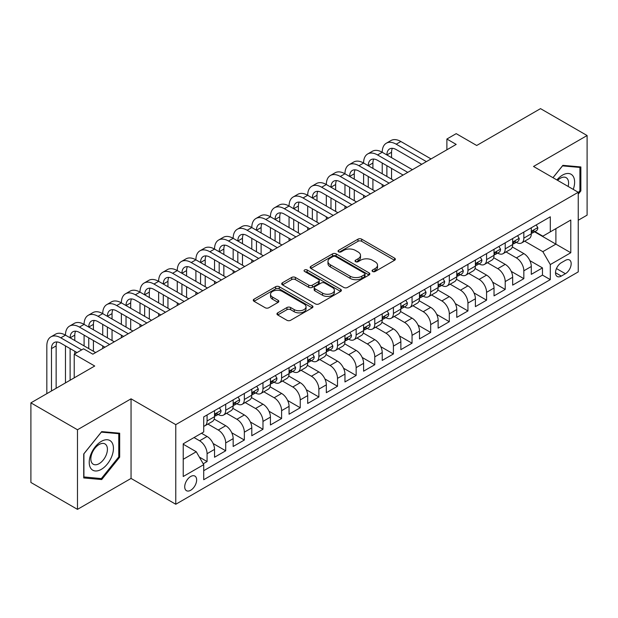 <?xml version="1.0" encoding="UTF-8"?>
<svg xmlns="http://www.w3.org/2000/svg" width="618" height="618" viewBox="0 0 618 618"><rect width="100%" height="100%" fill="white"/><g stroke="black" fill="none" stroke-linecap="round" stroke-linejoin="round"><path stroke-width="0.93" d="M372.592 271.487A1.808 1.043 0 0 0 375.149 271.487L394.585 260.263A2.588 1.491 0 0 0 395.342 259.212A2.588 1.491 0 0 0 394.585 258.154L361.661 239.151A2.588 1.491 0 0 0 358.007 239.151L338.571 250.367A1.808 1.043 0 0 0 338.046 251.109A1.808 1.043 0 0 0 338.571 251.843A1.808 1.043 0 0 0 341.136 251.843L343.647 250.39A8.273 4.782 0 0 1 355.35 250.39L358.1 251.974A8.273 4.782 0 0 1 360.518 255.358A8.273 4.782 0 0 1 358.1 258.733L355.582 260.186A1.808 1.043 0 0 0 355.049 260.927A1.808 1.043 0 0 0 355.582 261.669A1.808 1.043 0 0 0 358.146 261.669L360.657 260.217A8.273 4.782 0 0 1 372.36 260.217L375.103 261.8A8.273 4.782 0 0 1 377.528 265.176A8.273 4.782 0 0 1 375.103 268.56L372.592 270.004A1.808 1.043 0 0 0 372.059 270.746A1.808 1.043 0 0 0 372.592 271.487L372.592 270.004M190.676 490.267A8.436 4.867 120 0 0 196.192 482.836A8.436 4.867 120 0 0 194.894 476.084A8.436 4.867 120 0 0 190.676 476.501A8.436 4.867 120 0 0 185.168 483.933A8.436 4.867 120 0 0 186.466 490.684A8.436 4.867 120 0 0 190.676 490.267M277.714 312.855A2.588 1.491 0 0 0 276.957 313.905A2.588 1.491 0 0 0 277.714 314.964L286.953 320.294A2.588 1.491 0 0 0 290.607 320.294L312.19 307.834A2.588 1.491 0 0 0 312.947 306.783A2.588 1.491 0 0 0 312.19 305.725L279.266 286.721A2.588 1.491 0 0 0 275.613 286.721L254.029 299.182A2.588 1.491 0 0 0 253.272 300.232A2.588 1.491 0 0 0 254.029 301.29L265.184 307.733A2.588 1.491 0 0 0 268.845 307.733L278.077 302.395A2.588 1.491 0 0 0 278.834 301.345A2.588 1.491 0 0 0 278.077 300.286L272.546 297.096A6.922 3.994 0 0 1 270.522 294.268A6.922 3.994 0 0 1 274.794 290.576A6.922 3.994 0 0 1 282.333 291.441L304.002 303.956A6.922 3.994 0 0 1 306.034 306.783A6.922 3.994 0 0 1 301.762 310.475A6.922 3.994 0 0 1 294.222 309.603L290.607 307.517A2.588 1.491 0 0 0 286.953 307.517L277.714 312.855L277.714 314.964M578.247 220.247L587.1 215.141L587.1 135.527L540.518 108.637L476.702 145.485L456.2 133.65L446.884 139.027L456.2 144.403L92.855 354.184L83.538 348.807L74.222 354.184L74.222 377.853M77.482 429.757L77.482 509.363L131.055 478.432L131.055 398.826L77.482 429.757L30.9 402.859L94.716 366.018L74.222 354.184M131.055 398.826L175.775 424.643L578.247 192.275L578.247 271.889L175.775 504.257L175.775 424.643M587.1 135.527L533.527 166.458L578.247 192.275M343.832 287.455A2.588 1.491 0 0 0 347.486 287.455L369.07 274.995A2.588 1.491 0 0 0 369.827 273.944A2.588 1.491 0 0 0 369.07 272.886L336.146 253.874A2.588 1.491 0 0 0 332.492 253.874L310.908 266.335A2.588 1.491 0 0 0 310.151 267.393A2.588 1.491 0 0 0 310.908 268.451L343.832 287.455M305.323 271.874A1.808 1.043 0 0 1 307.161 272.136L307.161 269.981L340.634 289.309A2.588 1.491 0 0 1 341.391 290.36A2.588 1.491 0 0 1 340.634 291.418L319.05 303.878A2.588 1.491 0 0 1 315.389 303.878L282.472 284.867L282.472 282.758A2.588 1.491 0 0 0 281.708 283.816A2.588 1.491 0 0 0 282.472 284.867M282.472 282.758L291.704 277.428A2.588 1.491 0 0 1 295.365 277.428L308.714 285.137A2.588 1.491 0 0 0 312.376 285.137L318.502 281.599A2.588 1.491 0 0 0 319.259 280.541A2.588 1.491 0 0 0 318.502 279.483L304.597 271.456A1.808 1.043 0 0 1 304.071 270.723A1.808 1.043 0 0 1 305.184 269.757A1.808 1.043 0 0 1 307.161 269.981M77.482 509.363L30.9 482.473L30.9 402.859M203.214 463.778L207.076 461.546L199.344 457.081M194.037 437.552L199.622 440.781A10.537 6.087 60 0 1 207.076 453.689L214.531 449.386L214.531 457.243L225.709 450.785L213.11 443.515M207.926 424.064L218.254 430.028A10.537 6.087 60 0 1 225.709 442.936L233.164 438.633L233.164 446.482L244.342 440.031L231.742 432.755M226.559 413.303L236.887 419.267A10.537 6.087 60 0 1 244.342 432.175L251.796 427.872L251.796 435.729L262.974 429.271L250.375 421.994M245.191 402.55L255.52 408.506A10.537 6.087 60 0 1 262.974 421.422L270.429 417.119L270.429 424.968L281.607 418.517L269.008 411.24M263.824 391.789L274.153 397.753A10.537 6.087 60 0 1 281.607 410.661L289.062 406.358L289.062 414.215L300.24 407.756L287.64 400.479M282.457 381.028L292.793 386.992A10.537 6.087 60 0 1 300.24 399.9L307.694 395.597L307.694 403.454L318.873 396.995L306.273 389.726M301.09 370.275L311.426 376.238A10.537 6.087 60 0 1 318.873 389.147L326.327 384.844L326.327 392.693L337.505 386.242L324.906 378.965M319.73 359.514L330.058 365.477A10.537 6.087 60 0 1 337.505 378.386L344.96 374.083L344.96 381.939L356.146 375.481L343.538 368.204M338.363 348.761L348.691 354.724A10.537 6.087 60 0 1 356.146 367.633L363.593 363.33L363.593 371.179L374.778 364.728L362.171 357.451M356.995 338L367.324 343.963A10.537 6.087 60 0 1 374.778 356.872L382.225 352.569L382.225 360.425L393.411 353.967L380.804 346.69M375.628 327.239L385.956 333.202A10.537 6.087 60 0 1 393.411 346.111L400.858 341.808L400.858 349.664L412.044 343.206L399.437 335.937M394.261 316.486L404.589 322.449A10.537 6.087 60 0 1 412.044 335.358L419.498 331.055L419.498 338.903L430.676 332.453L418.069 325.176M412.894 305.725L423.222 311.688A10.537 6.087 60 0 1 430.676 324.597L438.131 320.294L438.131 328.15L449.309 321.692L436.71 314.415M431.526 294.971L441.855 300.935A10.537 6.087 60 0 1 449.309 313.844L456.764 309.541L456.764 317.389L467.942 310.939L455.342 303.662M450.159 284.21L460.487 290.174A10.537 6.087 60 0 1 467.942 303.083L475.396 298.78L475.396 306.636L486.575 300.178L473.975 292.901M468.792 273.45L479.12 279.413A10.537 6.087 60 0 1 486.575 292.329L494.029 288.019L494.029 295.875L505.207 289.425L492.608 282.148M487.424 262.696L497.753 268.66A10.537 6.087 60 0 1 505.207 281.569L512.662 277.266L512.662 285.114L523.84 278.664L523.84 270.808A10.537 6.087 -120 0 0 516.385 257.899L506.057 251.935M511.24 271.387L523.84 278.664M214.531 449.386A10.537 6.087 -120 0 0 207.076 436.478L201.483 433.249M233.164 438.633A10.537 6.087 -120 0 0 225.709 425.725L214.183 419.066M251.796 427.872A10.537 6.087 -120 0 0 244.342 414.964L232.816 408.313M270.429 417.119A10.537 6.087 -120 0 0 262.974 404.203L251.456 397.552M289.062 406.358A10.537 6.087 -120 0 0 281.607 393.45L270.089 386.798M307.694 395.597A10.537 6.087 -120 0 0 300.24 382.689L288.722 376.038M326.327 384.844A10.537 6.087 -120 0 0 318.873 371.936L307.355 365.277M344.96 374.083A10.537 6.087 -120 0 0 337.505 361.175L325.987 354.523M363.593 363.33A10.537 6.087 -120 0 0 356.146 350.414L344.62 343.762M382.225 352.569A10.537 6.087 -120 0 0 374.778 339.661L363.253 333.009M400.858 341.808A10.537 6.087 -120 0 0 393.411 328.9L381.885 322.248M419.498 331.055A10.537 6.087 -120 0 0 412.044 318.146L400.518 311.487M438.131 320.294A10.537 6.087 -120 0 0 430.676 307.385L419.151 300.734M456.764 309.541A10.537 6.087 -120 0 0 449.309 296.632L437.783 289.973M475.396 298.78A10.537 6.087 -120 0 0 467.942 285.871L456.416 279.22M494.029 288.019A10.537 6.087 -120 0 0 486.575 275.11L475.049 268.459M512.662 277.266A10.537 6.087 -120 0 0 505.207 264.357L493.682 257.706M565.393 260.379L561.291 262.743A8.165 4.72 120 0 0 555.953 269.942A8.165 4.72 120 0 0 557.212 276.485A8.165 4.72 120 0 0 561.291 276.084L565.393 273.712A8.165 4.72 120 0 0 570.731 266.52A8.165 4.72 120 0 0 569.479 259.969A8.165 4.72 120 0 0 565.393 260.379M183.229 459.29L196.269 451.758L203.724 464.666L203.724 479.722L550.298 279.63L550.298 264.574L542.843 251.665L524.69 241.182M203.724 464.666L183.229 476.501L183.229 443.794L203.724 431.959L203.724 416.903L550.298 216.802L550.298 231.866L570.793 220.031L570.793 252.739L550.298 264.574M218.162 414.477L218.254 414.531A10.537 6.087 60 0 0 223.523 415.057L230.977 410.754A10.537 6.087 -120 0 0 233.164 405.926L233.164 399.9M236.794 403.716L236.887 403.778A10.537 6.087 60 0 0 242.163 404.296L249.61 399.993A10.537 6.087 -120 0 0 251.796 395.172L251.796 389.147M255.427 392.963L255.52 393.017A10.537 6.087 60 0 0 260.796 393.542L268.243 389.24A10.537 6.087 -120 0 0 270.429 384.411L270.429 378.386M274.06 382.202L274.153 382.264A10.537 6.087 60 0 0 279.429 382.781L286.883 378.479A10.537 6.087 -120 0 0 289.062 373.651L289.062 367.633M292.693 371.449L292.793 371.503A10.537 6.087 60 0 0 298.061 372.028L305.516 367.718A10.537 6.087 -120 0 0 307.694 362.897L307.694 356.872M311.325 360.688L311.426 360.742A10.537 6.087 60 0 0 316.694 361.267L324.149 356.965A10.537 6.087 -120 0 0 326.327 352.136L326.327 346.111M329.958 349.927L330.058 349.989A10.537 6.087 60 0 0 335.327 350.506L342.781 346.204A10.537 6.087 -120 0 0 344.96 341.383L344.96 335.358M348.591 339.174L348.691 339.228A10.537 6.087 60 0 0 353.959 339.753L361.414 335.45A10.537 6.087 -120 0 0 363.593 330.622L363.593 324.597M367.223 328.413L367.324 328.475A10.537 6.087 60 0 0 372.592 328.992L380.047 324.689A10.537 6.087 -120 0 0 382.225 319.861L382.225 313.844M385.856 317.66L385.956 317.714A10.537 6.087 60 0 0 391.225 318.239L398.68 313.936A10.537 6.087 -120 0 0 400.858 309.108L400.858 303.083M404.489 306.899L404.589 306.953A10.537 6.087 60 0 0 409.858 307.478L417.312 303.175A10.537 6.087 -120 0 0 419.498 298.347L419.498 292.322M423.121 296.146L423.222 296.2A10.537 6.087 60 0 0 428.49 296.717L435.945 292.414A10.537 6.087 -120 0 0 438.131 287.594L438.131 281.569M441.754 285.385L441.855 285.439A10.537 6.087 60 0 0 447.123 285.964L454.578 281.661A10.537 6.087 -120 0 0 456.764 276.833L456.764 270.808M460.387 274.624L460.487 274.686A10.537 6.087 60 0 0 465.756 275.203L473.21 270.9A10.537 6.087 -120 0 0 475.396 266.08L475.396 260.054M479.02 263.871L479.12 263.925A10.537 6.087 60 0 0 484.388 264.45L491.843 260.147A10.537 6.087 -120 0 0 494.029 255.319L494.029 249.293M497.66 253.11L497.753 253.164A10.537 6.087 60 0 0 503.021 253.689L510.476 249.386A10.537 6.087 -120 0 0 512.662 244.558L512.662 238.533M203.724 470.692L542.473 275.11L542.473 267.903L531.295 274.361L531.295 266.505A10.537 6.087 -120 0 0 523.84 253.596L512.314 246.945M516.293 242.356L516.385 242.41A10.537 6.087 -120 0 0 521.654 242.928A10.537 6.087 -120 0 0 523.84 238.108L523.84 232.082M521.654 242.928L529.108 238.625A10.537 6.087 -120 0 0 531.295 233.805L531.295 227.779M207.076 414.964L207.076 420.989A10.537 6.087 60 0 1 204.89 425.81A10.537 6.087 60 0 1 203.724 426.242M204.89 425.81L212.345 421.507A10.537 6.087 -120 0 0 214.531 416.686L214.531 410.661M225.709 404.203L225.709 410.228A10.537 6.087 60 0 1 223.523 415.057M244.342 393.45L244.342 399.475A10.537 6.087 60 0 1 242.163 404.296M262.974 382.689L262.974 388.714A10.537 6.087 60 0 1 260.796 393.542M281.607 371.936L281.607 377.953A10.537 6.087 60 0 1 279.429 382.781M300.24 361.175L300.24 367.2A10.537 6.087 60 0 1 298.061 372.028M318.873 350.414L318.873 356.439A10.537 6.087 60 0 1 316.694 361.267M337.505 339.661L337.505 345.686A10.537 6.087 60 0 1 335.327 350.506M356.146 328.9L356.146 334.925A10.537 6.087 60 0 1 353.959 339.753M374.778 318.146L374.778 324.172A10.537 6.087 60 0 1 372.592 328.992M393.411 307.385L393.411 313.411A10.537 6.087 60 0 1 391.225 318.239M412.044 296.625L412.044 302.65A10.537 6.087 60 0 1 409.858 307.478M430.676 285.871L430.676 291.897A10.537 6.087 60 0 1 428.49 296.717M449.309 275.11L449.309 281.136A10.537 6.087 60 0 1 447.123 285.964M467.942 264.357L467.942 270.383A10.537 6.087 60 0 1 465.756 275.203M486.575 253.596L486.575 259.622A10.537 6.087 60 0 1 484.388 264.45M505.207 242.843L505.207 248.861A10.537 6.087 60 0 1 503.021 253.689M505.207 281.569L505.207 289.425M486.575 292.329L486.575 300.178M467.942 303.083L467.942 310.939M449.309 313.844L449.309 321.692M430.676 324.597L430.676 332.453M412.044 335.358L412.044 343.206M393.411 346.111L393.411 353.967M374.778 356.872L374.778 364.728M356.146 367.633L356.146 375.481M337.505 378.386L337.505 386.242M318.873 389.147L318.873 396.995M300.24 399.9L300.24 407.756M281.607 410.661L281.607 418.517M262.974 421.422L262.974 429.271M244.342 432.175L244.342 440.031M225.709 442.936L225.709 450.785M207.076 453.689L207.076 461.546M196.269 451.758L183.229 444.226M542.843 251.665L555.891 244.133L555.891 228.637L570.793 220.031M534.547 231.812L570.793 252.739M534.925 231.595L542.843 236.169L550.298 231.866M131.055 478.432L175.775 504.257M446.884 139.027L446.884 149.788M529.873 260.634L542.473 267.903M542.473 275.11L550.298 279.63M578.247 194.168L580.858 190.923L580.858 166.953L562.874 165.346L552.963 177.675M83.724 477.946L101.707 479.553L119.683 457.181L119.683 433.203L101.707 431.603L83.724 453.967L83.724 477.946M579.923 190.39L580.858 190.923M118.756 456.64L119.683 457.181M99.807 478.456L101.707 479.553M373.318 271.742L375.103 270.707A8.273 4.782 0 0 0 377.528 267.331L377.528 265.176M360.518 255.358L360.518 257.505A8.273 4.782 0 0 1 358.1 260.889L356.308 261.924M394.547 260.286L361.661 241.298A2.588 1.491 0 0 0 358.007 241.298L339.297 252.098M369.039 275.018L336.146 256.03A2.588 1.491 0 0 0 332.492 256.03L310.947 268.467M364.496 274.678A1.808 1.043 0 0 0 365.029 273.944A1.808 1.043 0 0 0 364.496 273.202L335.597 256.516A1.808 1.043 0 0 0 333.04 256.516L330.391 258.046A8.273 4.782 0 0 0 327.965 261.429A8.273 4.782 0 0 0 330.391 264.805L350.143 276.215A8.273 4.782 0 0 0 361.847 276.215L364.496 274.678L364.496 276.833A1.808 1.043 0 0 0 365.029 276.091L365.029 273.944M327.965 261.429L327.965 263.577A8.273 4.782 0 0 0 330.391 266.961L330.391 264.805M364.496 276.833L361.847 278.363A8.273 4.782 0 0 1 350.143 278.363L330.391 266.961M282.503 284.89L291.704 279.575L291.704 277.428M319.259 280.541L319.259 282.689A2.588 1.491 0 0 1 318.502 283.747L312.376 287.285A2.588 1.491 0 0 1 308.714 287.285L295.365 279.575A2.588 1.491 0 0 0 291.704 279.575M307.161 272.136L340.595 291.433M322.573 293.133A6.922 3.994 0 0 0 330.112 293.998A6.922 3.994 0 0 0 334.384 290.305A6.922 3.994 0 0 0 332.353 287.486L324.72 283.075A2.588 1.491 0 0 0 321.059 283.075L314.933 286.613A2.588 1.491 0 0 0 314.176 287.671A2.588 1.491 0 0 0 314.933 288.722L322.573 293.133L322.573 295.288A6.922 3.994 0 0 0 330.112 296.153A6.922 3.994 0 0 0 334.384 292.461L334.384 290.305M314.176 287.671L314.176 289.819A2.588 1.491 0 0 0 314.933 290.877L314.933 288.722M322.573 295.288L314.933 290.877M306.034 306.783L306.034 308.93A6.922 3.994 0 0 1 301.762 312.623A6.922 3.994 0 0 1 294.222 311.758L290.607 309.672A2.588 1.491 0 0 0 286.953 309.672L277.745 314.987M270.522 294.268L270.522 296.416A6.922 3.994 0 0 0 272.546 299.243L272.546 297.096M278.046 302.418L272.546 299.243M312.152 307.857L279.266 288.869A2.588 1.491 0 0 0 275.613 288.869L254.06 301.314M536.231 224.929L537.815 227.671A6.983 4.032 60 0 1 536.37 230.761L532.832 232.801A6.983 4.032 -120 0 0 534.045 231.194L533.898 230.576M46.829 393.666L46.829 345.902A19.761 11.41 60 0 1 50.923 336.849L55.581 334.16A19.761 11.41 60 0 1 65.462 335.141A19.761 11.41 60 0 1 69.556 326.095L74.214 323.407A19.761 11.41 60 0 1 84.094 324.38A19.761 11.41 60 0 1 88.189 315.334L92.847 312.646A19.761 11.41 60 0 1 102.727 313.627A19.761 11.41 60 0 1 106.821 304.581L111.479 301.885A19.761 11.41 60 0 1 121.367 302.866A19.761 11.41 60 0 1 125.454 293.82L130.112 291.132A19.761 11.41 60 0 1 140 292.113A19.761 11.41 60 0 1 144.087 283.059L148.745 280.371A19.761 11.41 60 0 1 158.633 281.352A19.761 11.41 60 0 1 162.727 272.306L167.385 269.618A19.761 11.41 60 0 1 177.266 270.591A19.761 11.41 60 0 1 181.36 261.545L186.018 258.857A19.761 11.41 60 0 1 195.898 259.838A19.761 11.41 60 0 1 199.993 250.792L204.651 248.104A19.761 11.41 60 0 1 214.531 249.077A19.761 11.41 60 0 1 218.625 240.031L223.283 237.343A19.761 11.41 60 0 1 233.164 238.324A19.761 11.41 60 0 1 237.258 229.27L241.916 226.582A19.761 11.41 60 0 1 251.796 227.563A19.761 11.41 60 0 1 255.891 218.517L260.549 215.829A19.761 11.41 60 0 1 270.429 216.802A19.761 11.41 60 0 1 274.523 207.756L279.181 205.068A19.761 11.41 60 0 1 289.062 206.049A19.761 11.41 60 0 1 293.156 197.003L297.814 194.315A19.761 11.41 60 0 1 307.694 195.288A19.761 11.41 60 0 1 311.789 186.242L316.447 183.554A19.761 11.41 60 0 1 326.327 184.535A19.761 11.41 60 0 1 330.421 175.489L335.08 172.793A19.761 11.41 60 0 1 344.96 173.774A19.761 11.41 60 0 1 349.054 164.728L353.712 162.04A19.761 11.41 60 0 1 363.593 163.021A19.761 11.41 60 0 1 367.687 153.967L372.345 151.279A19.761 11.41 60 0 1 382.225 152.26A19.761 11.41 60 0 1 386.32 143.214L390.978 140.525A19.761 11.41 60 0 1 400.858 141.499L431.047 158.926M386.32 143.214A19.761 11.41 60 0 1 396.2 144.187L426.389 161.615M531.526 233.133L531.557 233.133A6.983 4.032 -120 0 0 532.832 232.801M533.141 230.676L534.045 231.194C533.604 230.143 532.863 230.576 531.812 232.484A6.983 4.032 60 0 1 531.295 233.48M421.731 164.311L396.2 149.571A13.179 7.609 -120 0 0 389.618 148.915A13.179 7.609 -120 0 0 386.883 154.948L391.542 152.26L391.542 157.636M392.368 148.312A13.179 7.609 -120 0 0 391.542 152.26M386.883 165.709L386.883 176.462M391.542 168.397L391.542 179.15M382.225 187.115L382.225 184.535M382.225 173.774L382.225 163.021M573.241 189.386A17.126 9.888 120 0 0 562.504 175.118A17.126 9.888 120 0 0 556.895 179.946M568.135 186.435A11.727 6.767 120 0 0 566.165 177.675A11.727 6.767 120 0 0 560.302 178.254A11.727 6.767 120 0 0 557.59 180.348M553.002 177.698L562.504 165.879L579.923 167.432L579.923 190.661L578.247 192.746M578.772 166.767L579.923 167.432M111.819 456.293A17.126 9.888 120 0 0 107.393 439.753A17.126 9.888 120 0 0 90.846 454.423A17.126 9.888 120 0 0 95.28 470.97A17.126 9.888 120 0 0 111.819 456.293M106.311 454.724A11.727 6.767 120 0 0 104.99 443.933A11.727 6.767 120 0 0 91.951 453.442A11.727 6.767 120 0 0 93.264 464.242A11.727 6.767 120 0 0 106.311 454.724M83.909 477.034L83.909 453.805L101.337 432.129L118.756 433.689L118.756 456.918L101.337 478.587L83.724 476.926M117.598 433.017L118.756 433.689M517.598 235.682L519.182 238.432A6.983 4.032 60 0 1 517.737 241.514L514.199 243.562A6.983 4.032 -120 0 0 515.412 241.955L515.265 241.337M367.687 153.967A19.761 11.41 60 0 1 377.567 154.948L382.225 152.26L412.415 169.687M377.567 154.948L407.756 172.376M512.894 243.886L512.925 243.886A6.983 4.032 -120 0 0 514.199 243.562M514.508 241.429L515.412 241.955C514.972 240.904 514.23 241.329 513.172 243.245A6.983 4.032 60 0 1 512.662 244.241M403.098 175.064L377.567 160.325A13.179 7.609 -120 0 0 370.985 159.676A13.179 7.609 -120 0 0 368.251 165.709L372.909 163.021L372.909 168.397M373.736 159.065A13.179 7.609 -120 0 0 372.909 163.021M368.251 176.462L368.251 187.223M372.909 179.15L372.909 189.911M363.593 197.868L363.593 195.288M363.593 184.535L363.593 173.774M498.965 246.443L500.549 249.185A6.983 4.032 60 0 1 499.105 252.275L495.559 254.322A6.983 4.032 -120 0 0 496.779 252.708L496.633 252.09M349.054 164.728A19.761 11.41 60 0 1 358.934 165.709L363.593 163.021L393.782 180.441M358.934 165.709L389.124 183.137M494.261 254.647L494.292 254.647A6.983 4.032 -120 0 0 495.559 254.322M495.875 252.19L496.779 252.708C496.339 251.657 495.597 252.09 494.539 254.006A6.983 4.032 60 0 1 494.029 254.995M384.466 185.825L358.934 171.086A13.179 7.609 -120 0 0 352.353 170.429A13.179 7.609 -120 0 0 349.618 176.462L354.276 173.774L354.276 179.15M355.103 169.826A13.179 7.609 -120 0 0 354.276 173.774M349.618 187.223L349.618 197.976M354.276 189.911L354.276 200.672M344.96 208.629L344.96 206.049M344.96 195.288L344.96 184.535M480.333 257.204L481.916 259.946A6.983 4.032 60 0 1 480.472 263.036L476.926 265.076A6.983 4.032 -120 0 0 478.147 263.469L478 262.851M330.421 175.489A19.761 11.41 60 0 1 340.302 176.462L344.96 173.774L375.149 191.201M340.302 176.462L370.491 193.89M475.628 265.408L475.659 265.408A6.983 4.032 -120 0 0 476.926 265.076M477.243 262.951L478.147 263.469C477.706 262.418 476.957 262.851 475.906 264.759A6.983 4.032 60 0 1 475.396 265.755M365.833 196.578L340.302 181.846A13.179 7.609 -120 0 0 333.712 181.19A13.179 7.609 -120 0 0 330.985 187.223L335.644 184.535L335.644 189.911M336.47 180.58A13.179 7.609 -120 0 0 335.644 184.535M330.985 197.976L330.985 208.737M335.644 200.672L335.644 211.426M326.327 219.39L326.327 216.802M326.327 206.049L326.327 195.288M461.7 267.957L463.284 270.699A6.983 4.032 60 0 1 461.839 273.789L458.293 275.837A6.983 4.032 -120 0 0 459.514 274.23L459.367 273.604M311.789 186.242A19.761 11.41 60 0 1 321.669 187.223L326.327 184.535L356.516 201.962M321.669 187.223L351.858 204.651M456.996 276.161L457.019 276.161A6.983 4.032 -120 0 0 458.293 275.837M458.61 273.704L459.514 274.23C459.074 273.171 458.324 273.604 457.274 275.52A6.983 4.032 60 0 1 456.764 276.509M347.2 207.339L321.669 192.6A13.179 7.609 -120 0 0 315.08 191.951A13.179 7.609 -120 0 0 312.353 197.976L317.011 195.288L317.011 200.672M317.837 191.341A13.179 7.609 -120 0 0 317.011 195.288M312.353 208.737L312.353 219.498M317.011 211.426L317.011 222.186M307.694 230.143L307.694 227.563M307.694 216.802L307.694 206.049M443.067 278.718L444.651 281.46A6.983 4.032 60 0 1 443.206 284.55L439.661 286.59A6.983 4.032 -120 0 0 440.881 284.983L440.734 284.365M293.156 197.003A19.761 11.41 60 0 1 303.036 197.976L307.694 195.288L337.884 212.716M303.036 197.976L333.226 215.404M438.363 286.922L438.386 286.922A6.983 4.032 -120 0 0 439.661 286.59M439.977 284.465L440.881 284.983C440.441 283.932 439.692 284.365 438.641 286.273A6.983 4.032 60 0 1 438.131 287.27M328.567 218.1L303.036 203.361A13.179 7.609 -120 0 0 296.447 202.704A13.179 7.609 -120 0 0 293.72 208.737L298.378 206.049L298.378 211.426M299.205 202.101A13.179 7.609 -120 0 0 298.378 206.049M293.72 219.498L293.72 230.251M298.378 222.186L298.378 232.94M289.062 240.904L289.062 238.324M289.062 227.563L289.062 216.802M424.435 289.471L426.018 292.214A6.983 4.032 60 0 1 424.574 295.304L421.028 297.351A6.983 4.032 -120 0 0 422.248 295.744L422.102 295.126M274.523 207.756A19.761 11.41 60 0 1 284.404 208.737L289.062 206.049L319.251 223.477M284.404 208.737L314.593 226.165M419.73 297.675L419.753 297.675A6.983 4.032 -120 0 0 421.028 297.351M421.345 295.219L422.248 295.744C421.808 294.693 421.059 295.118 420.008 297.034A6.983 4.032 60 0 1 419.498 298.031M309.935 228.853L284.404 214.114A13.179 7.609 -120 0 0 277.814 213.465A13.179 7.609 -120 0 0 275.087 219.498L279.745 216.802L279.745 222.186M280.572 212.855A13.179 7.609 -120 0 0 279.745 216.802M275.087 230.251L275.087 241.012M279.745 232.94L279.745 243.701M270.429 251.657L270.429 249.077M270.429 238.324L270.429 227.563M405.802 300.232L407.386 302.974A6.983 4.032 60 0 1 405.933 306.064L402.395 308.112A6.983 4.032 -120 0 0 403.616 306.497L403.469 305.879M255.891 218.517A19.761 11.41 60 0 1 265.771 219.498L270.429 216.802L300.618 234.23M265.771 219.498L295.96 236.926M401.097 308.436L401.121 308.436A6.983 4.032 -120 0 0 402.395 308.112M402.712 305.98L403.616 306.497C403.175 305.446 402.426 305.879 401.376 307.787A6.983 4.032 60 0 1 400.858 308.784M291.302 239.614L265.771 224.875A13.179 7.609 -120 0 0 259.181 224.218A13.179 7.609 -120 0 0 256.455 230.251L261.113 227.563L261.113 232.94M261.939 223.616A13.179 7.609 -120 0 0 261.113 227.563M256.455 241.012L256.455 251.765M261.113 243.701L261.113 254.461M251.796 262.418L251.796 259.838M251.796 249.077L251.796 238.324M387.169 310.993L388.753 313.735A6.983 4.032 60 0 1 387.301 316.825L383.763 318.865A6.983 4.032 -120 0 0 384.983 317.258L384.829 316.64M237.258 229.27A19.761 11.41 60 0 1 247.138 230.251L251.796 227.563L281.978 244.991M247.138 230.251L277.32 247.679M382.465 319.197L382.488 319.197A6.983 4.032 -120 0 0 383.763 318.865M384.079 316.74L384.983 317.258C384.543 316.207 383.793 316.64 382.743 318.548A6.983 4.032 60 0 1 382.225 319.545M272.662 250.367L247.138 235.628A13.179 7.609 -120 0 0 240.549 234.979A13.179 7.609 -120 0 0 237.822 241.012L242.48 238.324L242.48 243.701M243.307 234.369A13.179 7.609 -120 0 0 242.48 238.324M237.822 251.765L237.822 262.526M242.48 254.461L242.48 265.215M233.164 273.179L233.164 270.591M233.164 259.838L233.164 249.077M368.537 321.746L370.112 324.489A6.983 4.032 60 0 1 368.668 327.579L365.13 329.626A6.983 4.032 -120 0 0 366.343 328.019L366.196 327.393M218.625 240.031A19.761 11.41 60 0 1 228.506 241.012L233.164 238.324L263.345 255.752M228.506 241.012L258.687 258.44M363.832 329.95L363.855 329.95A6.983 4.032 -120 0 0 365.13 329.626M365.447 327.494L366.343 328.019C365.91 326.961 365.161 327.393 364.11 329.309A6.983 4.032 60 0 1 363.593 330.298M254.029 261.128L228.506 246.389A13.179 7.609 -120 0 0 221.916 245.74A13.179 7.609 -120 0 0 219.189 251.765L223.847 249.077L223.847 254.461M224.674 245.13A13.179 7.609 -120 0 0 223.847 249.077M219.189 262.526L219.189 273.287M223.847 265.215L223.847 275.976M214.531 283.932L214.531 281.352M214.531 270.591L214.531 259.838M349.896 332.507L351.48 335.25A6.983 4.032 60 0 1 350.035 338.34L346.497 340.379A6.983 4.032 -120 0 0 347.71 338.772L347.563 338.154M199.993 250.792A19.761 11.41 60 0 1 209.873 251.765L214.531 249.077L244.713 266.505M209.873 251.765L240.054 269.193M345.192 340.711L345.223 340.711A6.983 4.032 -120 0 0 346.497 340.379M346.814 338.255L347.71 338.772C347.277 337.722 346.528 338.154 345.477 340.062A6.983 4.032 60 0 1 344.96 341.059M235.396 271.889L209.873 257.15A13.179 7.609 -120 0 0 203.283 256.493A13.179 7.609 -120 0 0 200.556 262.526L205.215 259.838L205.215 265.215M206.041 255.891A13.179 7.609 -120 0 0 205.215 259.838M200.556 273.287L200.556 284.041M205.215 275.976L205.215 286.729M195.898 294.693L195.898 292.113M195.898 281.352L195.898 270.591M331.263 343.26L332.847 346.003A6.983 4.032 60 0 1 331.402 349.093L327.864 351.14A6.983 4.032 -120 0 0 329.077 349.533L328.93 348.915M181.36 261.545A19.761 11.41 60 0 1 191.24 262.526L195.898 259.838L226.08 277.266M191.24 262.526L221.422 279.954M326.559 351.464L326.59 351.464A6.983 4.032 -120 0 0 327.864 351.14M328.181 349.008L329.077 349.533C328.637 348.482 327.895 348.907 326.845 350.823A6.983 4.032 60 0 1 326.327 351.812M216.763 282.642L191.24 267.903A13.179 7.609 -120 0 0 184.651 267.254A13.179 7.609 -120 0 0 181.924 273.287L186.582 270.591L186.582 275.976M187.408 266.644A13.179 7.609 -120 0 0 186.582 270.591M181.924 284.041L181.924 294.801M186.582 286.729L186.582 297.49M177.266 305.446L177.266 302.866M177.266 292.113L177.266 281.352M312.631 354.021L314.214 356.764A6.983 4.032 60 0 1 312.77 359.854L309.232 361.901A6.983 4.032 -120 0 0 310.445 360.286L310.298 359.668M162.727 272.306A19.761 11.41 60 0 1 172.607 273.287L177.266 270.591L207.447 288.019M172.607 273.287L202.789 290.715M307.926 362.225L307.957 362.225A6.983 4.032 -120 0 0 309.232 361.901M309.548 359.769L310.445 360.286C310.004 359.236 309.263 359.668 308.212 361.576A6.983 4.032 60 0 1 307.694 362.573M198.131 293.403L172.607 278.664A13.179 7.609 -120 0 0 166.018 278.007A13.179 7.609 -120 0 0 163.291 284.041L167.949 281.352L167.949 286.729M168.776 277.405A13.179 7.609 -120 0 0 167.949 281.352M163.291 294.801L163.291 305.555M167.949 297.49L167.949 308.243M158.633 316.207L158.633 313.627M158.633 302.866L158.633 292.113M293.998 364.782L295.582 367.525A6.983 4.032 60 0 1 294.137 370.615L290.599 372.654A6.983 4.032 -120 0 0 291.812 371.047L291.665 370.429M144.087 283.059A19.761 11.41 60 0 1 153.975 284.041L158.633 281.352L188.814 298.78M153.975 284.041L184.156 301.468M289.294 372.986L289.324 372.978A6.983 4.032 -120 0 0 290.599 372.654M290.908 370.53L291.812 371.047C291.372 369.997 290.63 370.421 289.579 372.337A6.983 4.032 60 0 1 289.062 373.334M179.498 304.156L153.975 289.417A13.179 7.609 -120 0 0 147.385 288.768A13.179 7.609 -120 0 0 144.658 294.801L149.317 292.113L149.317 297.49M150.135 288.158A13.179 7.609 -120 0 0 149.317 292.113M144.658 305.555L144.658 316.316M149.317 308.243L149.317 319.004M140 326.968L140 324.38M140 313.627L140 302.866M275.365 375.535L276.949 378.278A6.983 4.032 60 0 1 275.504 381.368L271.966 383.415A6.983 4.032 -120 0 0 273.179 381.808L273.032 381.182M125.454 293.82A19.761 11.41 60 0 1 135.342 294.801L140 292.113L170.182 309.541M135.342 294.801L165.524 312.229M270.661 383.739L270.692 383.739A6.983 4.032 -120 0 0 271.966 383.415M272.275 381.283L273.179 381.808C272.739 380.75 271.997 381.182 270.947 383.098A6.983 4.032 60 0 1 270.429 384.087M160.865 314.917L135.342 300.178A13.179 7.609 -120 0 0 128.753 299.529A13.179 7.609 -120 0 0 126.026 305.555L130.684 302.866L130.684 308.243M131.503 298.919A13.179 7.609 -120 0 0 130.684 302.866M126.026 316.316L126.026 327.076M130.684 319.004L130.684 329.765M121.367 337.722L121.367 335.141M121.367 324.38L121.367 313.627M256.733 386.296L258.316 389.039A6.983 4.032 60 0 1 256.872 392.129L253.334 394.168A6.983 4.032 -120 0 0 254.546 392.561L254.4 391.943M106.821 304.581A19.761 11.41 60 0 1 116.709 305.555L121.367 302.866L151.549 320.294M116.709 305.555L146.891 322.982M252.028 394.5L252.059 394.5A6.983 4.032 -120 0 0 253.334 394.168M253.643 392.044L254.546 392.561C254.106 391.511 253.365 391.943 252.314 393.851A6.983 4.032 60 0 1 251.796 394.848M142.233 325.671L116.709 310.939A13.179 7.609 -120 0 0 110.12 310.282A13.179 7.609 -120 0 0 107.393 316.316L112.051 313.627L112.051 319.004M112.87 309.672A13.179 7.609 -120 0 0 112.051 313.627M107.393 327.076L107.393 337.83M112.051 329.765L112.051 340.518M102.727 348.482L102.727 345.902M102.727 335.141L102.727 324.38M238.1 397.05L239.684 399.792A6.983 4.032 60 0 1 238.239 402.882L234.701 404.929A6.983 4.032 -120 0 0 235.914 403.322L235.767 402.704M88.189 315.334A19.761 11.41 60 0 1 98.069 316.316L102.727 313.627L132.916 331.055M98.069 316.316L128.258 333.743M233.395 405.253L233.426 405.253A6.983 4.032 -120 0 0 234.701 404.929M235.01 402.797L235.914 403.322C235.473 402.272 234.732 402.697 233.681 404.612A6.983 4.032 60 0 1 233.164 405.601M123.6 336.431L98.069 321.692A13.179 7.609 -120 0 0 91.487 321.043A13.179 7.609 -120 0 0 88.753 327.076L93.411 324.38L93.411 329.765M94.237 320.433A13.179 7.609 -120 0 0 93.411 324.38M88.753 337.83L88.753 348.591M93.411 340.518L93.411 351.279M84.094 345.902L84.094 335.141M219.467 407.81L221.051 410.553A6.983 4.032 60 0 1 219.606 413.643L216.068 415.69A6.983 4.032 -120 0 0 217.281 414.075L217.134 413.457M69.556 326.095A19.761 11.41 60 0 1 79.436 327.076L84.094 324.38L114.284 341.808M79.436 327.076L109.625 344.496M214.763 416.014L214.794 416.014A6.983 4.032 -120 0 0 216.068 415.69M216.377 413.558L217.281 414.075C216.841 413.025 216.099 413.457 215.049 415.366A6.983 4.032 60 0 1 214.531 416.362M104.967 347.192L79.436 332.453A13.179 7.609 -120 0 0 72.854 331.796A13.179 7.609 -120 0 0 70.12 337.83L74.778 335.141L74.778 340.518M75.605 331.194A13.179 7.609 -120 0 0 74.778 335.141M70.12 348.591L70.12 380.217M74.778 351.279L74.778 353.859M65.462 382.905L65.462 345.902M50.923 336.849A19.761 11.41 60 0 1 60.803 337.83L65.462 335.141L95.651 352.569M60.803 337.83L81.676 349.881M77.018 352.569L60.803 343.206A13.179 7.609 -120 0 0 54.222 342.557A13.179 7.609 -120 0 0 51.487 348.591L51.487 390.97M56.972 341.947A13.179 7.609 -120 0 0 56.145 345.902L56.145 388.282M199.622 440.781L207.076 436.478M218.254 430.028L225.709 425.725M236.887 419.267L244.342 414.964M255.52 408.506L262.974 404.203M274.153 397.753L281.607 393.45M292.793 386.992L300.24 382.689M311.426 376.238L318.873 371.936M330.058 365.477L337.505 361.175M348.691 354.724L356.146 350.414M367.324 343.963L374.778 339.661M385.956 333.202L393.411 328.9M404.589 322.449L412.044 318.146M423.222 311.688L430.676 307.385M441.855 300.935L449.309 296.632M460.487 290.174L467.942 285.871M479.12 279.413L486.575 275.11M497.753 268.66L505.207 264.357M516.385 257.899L523.84 253.596M523.84 238.108L531.295 233.805M207.076 420.989L214.531 416.686M225.709 410.228L233.164 405.926M244.342 399.475L251.796 395.172M262.974 388.714L270.429 384.411M281.607 377.953L289.062 373.651M300.24 367.2L307.694 362.897M318.873 356.439L326.327 352.136M337.505 345.686L344.96 341.383M356.146 334.925L363.593 330.622M374.778 324.172L382.225 319.861M393.411 313.411L400.858 309.108M412.044 302.65L419.498 298.347M430.676 291.897L438.131 287.594M449.309 281.136L456.764 276.833M467.942 270.383L475.396 266.08M486.575 259.622L494.029 255.319M505.207 248.861L512.662 244.558M523.84 270.808L531.295 266.505M556.455 268.56L565.393 273.712M555.52 272.747L561.291 276.084M375.103 270.707L375.103 268.56M355.582 261.669L355.582 260.186M358.1 260.889L358.1 258.733M338.571 251.843L338.571 250.367M358.007 241.298L358.007 239.151M361.661 241.298L361.661 239.151M394.585 260.263L394.585 258.154M310.908 268.451L310.908 266.335M332.492 256.03L332.492 253.874M336.146 256.03L336.146 253.874M369.07 274.995L369.07 272.886M350.143 278.363L350.143 276.215M361.847 278.363L361.847 276.215M295.365 279.575L295.365 277.428M308.714 287.285L308.714 285.137M312.376 287.285L312.376 285.137M318.502 283.747L318.502 281.599M340.634 291.418L340.634 289.309M286.953 309.672L286.953 307.517M290.607 309.672L290.607 307.517M294.222 311.758L294.222 309.603M278.077 302.395L278.077 300.286M254.029 301.29L254.029 299.182M275.613 288.869L275.613 286.721M279.266 288.869L279.266 286.721M312.19 307.834L312.19 305.725M537.768 227.594L531.295 231.325M400.858 141.499L396.2 144.187M519.135 238.347L512.662 242.086M500.503 249.108L494.029 252.847M481.87 259.861L475.396 263.6M463.237 270.622L456.764 274.361M444.605 281.375L438.131 285.114M425.972 292.136L419.498 295.875M407.339 302.897L400.858 306.636M388.707 313.65L382.225 317.389M370.074 324.411L363.593 328.15M351.433 335.165L344.96 338.903M332.801 345.925L326.327 349.664M314.168 356.686L307.694 360.425M295.535 367.44L289.062 371.179M276.903 378.201L270.429 381.939M258.27 388.954L251.796 392.693M239.637 399.715L233.164 403.454M221.005 410.476L214.531 414.215M56.145 345.902L51.487 348.591"/></g></svg>
